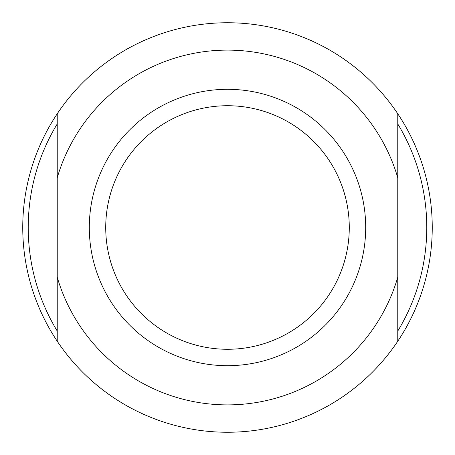 <?xml version="1.0" encoding="UTF-8"?>
<svg xmlns="http://www.w3.org/2000/svg" width="455" height="455" viewBox="0 0 455 455"><rect width="100%" height="100%" fill="white"/><g stroke="black" fill="none" stroke-linecap="round" stroke-linejoin="round"><path stroke-width="0.68" d="M57.233 123.959A199.273 199.273 0 0 0 57.233 331.041M397.767 331.041A199.273 199.273 0 0 0 397.767 123.959M432.25 227.5A204.75 204.75 0 0 1 57.233 341.222A204.75 204.75 0 0 1 57.233 113.778A204.75 204.75 0 0 1 432.25 227.5M89.305 227.5A138.195 138.195 0 0 1 227.5 89.305A138.195 138.195 0 0 1 365.695 227.5A138.195 138.195 0 0 1 227.5 365.695A138.195 138.195 0 0 1 89.305 227.5M349.275 227.5A121.775 121.775 0 0 0 227.5 105.725A121.775 121.775 0 0 0 105.725 227.5A121.775 121.775 0 0 0 227.5 349.275A121.775 121.775 0 0 0 349.275 227.5M397.767 277.226L397.767 113.778A204.75 204.75 0 0 0 57.233 113.778L57.233 341.222A204.75 204.75 0 0 0 397.767 341.222L397.767 277.226A177.376 177.376 0 0 1 57.233 277.226M397.767 177.774A177.376 177.376 0 0 0 57.233 177.774"/></g></svg>
